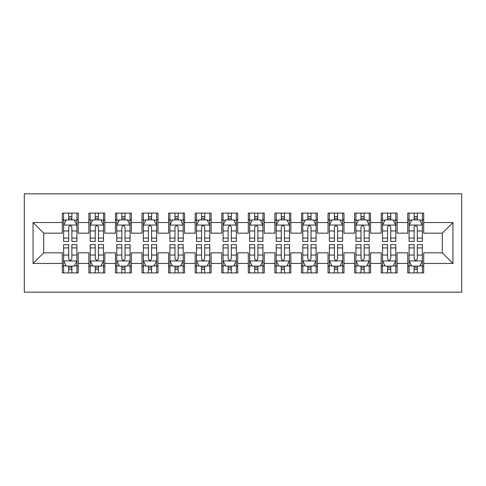 <?xml version="1.0" encoding="UTF-8"?>
<svg xmlns="http://www.w3.org/2000/svg" width="486" height="486" viewBox="0 0 486 486"><rect width="100%" height="100%" fill="white"/><g stroke="black" fill="none" stroke-linecap="round" stroke-linejoin="round"><path stroke-width="0.73" d="M24.3 292.159L461.7 292.159L461.7 193.841L24.3 193.841L24.3 292.159M33.066 263.461L33.066 222.539L62.299 222.539L62.299 233.171L43.697 233.171L43.697 252.829L33.066 263.461L62.299 263.461L62.299 272.895L78.246 272.895L78.246 263.461L88.871 263.461L88.871 272.895L104.818 272.895L104.818 263.461L115.449 263.461L115.449 272.895L131.39 272.895L131.39 263.461L142.021 263.461L142.021 272.895L157.962 272.895L157.962 263.461L168.593 263.461L168.593 272.895L184.54 272.895L184.54 263.461L195.165 263.461L195.165 272.895L211.112 272.895L211.112 263.461L221.744 263.461L221.744 272.895L237.684 272.895L237.684 263.461L248.316 263.461L248.316 272.895L264.256 272.895L264.256 263.461L274.888 263.461L274.888 272.895L290.835 272.895L290.835 263.461L301.46 263.461L301.46 272.895L317.407 272.895L317.407 263.461L328.038 263.461L328.038 272.895L343.979 272.895L343.979 263.461L354.61 263.461L354.61 272.895L370.551 272.895L370.551 263.461L381.182 263.461L381.182 272.895L397.129 272.895L397.129 263.461L407.754 263.461L407.754 272.895L423.701 272.895L423.701 252.829L442.303 252.829L442.303 233.171L423.701 233.171L423.701 222.539L452.934 222.539L452.934 263.461L423.701 263.461M423.701 222.539L423.701 213.105L407.754 213.105L407.754 222.539L397.129 222.539L397.129 213.105L381.182 213.105L381.182 222.539L370.551 222.539L370.551 213.105L354.61 213.105L354.61 222.539L343.979 222.539L343.979 213.105L328.038 213.105L328.038 222.539L317.407 222.539L317.407 213.105L301.46 213.105L301.46 222.539L290.835 222.539L290.835 213.105L274.888 213.105L274.888 222.539L264.256 222.539L264.256 213.105L248.316 213.105L248.316 222.539L237.684 222.539L237.684 213.105L221.744 213.105L221.744 222.539L211.112 222.539L211.112 213.105L195.165 213.105L195.165 222.539L184.54 222.539L184.54 213.105L168.593 213.105L168.593 222.539L157.962 222.539L157.962 213.105L142.021 213.105L142.021 222.539L131.39 222.539L131.39 213.105L115.449 213.105L115.449 222.539L104.818 222.539L104.818 213.105L88.871 213.105L88.871 222.539L78.246 222.539L78.246 213.105L62.299 213.105L62.299 222.539M397.129 263.461L397.129 252.829L407.754 252.829L407.754 263.461M452.934 222.539L442.303 233.171M370.551 263.461L370.551 252.829L381.182 252.829L381.182 263.461M407.754 222.539L407.754 233.171L397.129 233.171L397.129 222.539M343.979 263.461L343.979 252.829L354.61 252.829L354.61 263.461M381.182 222.539L381.182 233.171L370.551 233.171L370.551 222.539M317.407 263.461L317.407 252.829L328.038 252.829L328.038 263.461M354.61 222.539L354.61 233.171L343.979 233.171L343.979 222.539M290.835 263.461L290.835 252.829L301.46 252.829L301.46 263.461M328.038 222.539L328.038 233.171L317.407 233.171L317.407 222.539M264.256 263.461L264.256 252.829L274.888 252.829L274.888 263.461M301.46 222.539L301.46 233.171L290.835 233.171L290.835 222.539M237.684 263.461L237.684 252.829L248.316 252.829L248.316 263.461M274.888 222.539L274.888 233.171L264.256 233.171L264.256 222.539M211.112 263.461L211.112 252.829L221.744 252.829L221.744 263.461M248.316 222.539L248.316 233.171L237.684 233.171L237.684 222.539M184.54 263.461L184.54 252.829L195.165 252.829L195.165 263.461M221.744 222.539L221.744 233.171L211.112 233.171L211.112 222.539M157.962 263.461L157.962 252.829L168.593 252.829L168.593 263.461M195.165 222.539L195.165 233.171L184.54 233.171L184.54 222.539M131.39 263.461L131.39 252.829L142.021 252.829L142.021 263.461M168.593 222.539L168.593 233.171L157.962 233.171L157.962 222.539M104.818 263.461L104.818 252.829L115.449 252.829L115.449 263.461M142.021 222.539L142.021 233.171L131.39 233.171L131.39 222.539M78.246 263.461L78.246 252.829L88.871 252.829L88.871 263.461M115.449 222.539L115.449 233.171L104.818 233.171L104.818 222.539M43.697 252.829L62.299 252.829L62.299 263.461M88.871 222.539L88.871 233.171L78.246 233.171L78.246 222.539M407.754 219.751L409.084 219.751M422.37 219.751L423.701 219.751M381.182 219.751L382.512 219.751M395.798 219.751L397.129 219.751M354.61 219.751L355.94 219.751M369.226 219.751L370.551 219.751M328.038 219.751L329.362 219.751M342.648 219.751L343.979 219.751M301.46 219.751L302.79 219.751M316.076 219.751L317.407 219.751M274.888 219.751L276.218 219.751M289.504 219.751L290.835 219.751M248.316 219.751L249.646 219.751M262.932 219.751L264.256 219.751M221.744 219.751L223.068 219.751M236.354 219.751L237.684 219.751M195.165 219.751L196.496 219.751M209.782 219.751L211.112 219.751M168.593 219.751L169.924 219.751M183.21 219.751L184.54 219.751M142.021 219.751L143.352 219.751M156.638 219.751L157.962 219.751M115.449 219.751L116.774 219.751M130.06 219.751L131.39 219.751M88.871 219.751L90.202 219.751M103.488 219.751L104.818 219.751M62.299 219.751L63.63 219.751M76.916 219.751L78.246 219.751M62.299 266.249L63.63 266.249M76.916 266.249L78.246 266.249M88.871 266.249L90.202 266.249M103.488 266.249L104.818 266.249M115.449 266.249L116.774 266.249M130.06 266.249L131.39 266.249M142.021 266.249L143.352 266.249M156.638 266.249L157.962 266.249M168.593 266.249L169.924 266.249M183.21 266.249L184.54 266.249M195.165 266.249L196.496 266.249M209.782 266.249L211.112 266.249M221.744 266.249L223.068 266.249M236.354 266.249L237.684 266.249M248.316 266.249L249.646 266.249M262.932 266.249L264.256 266.249M274.888 266.249L276.218 266.249M289.504 266.249L290.835 266.249M301.46 266.249L302.79 266.249M316.076 266.249L317.407 266.249M328.038 266.249L329.362 266.249M342.648 266.249L343.979 266.249M354.61 266.249L355.94 266.249M369.226 266.249L370.551 266.249M381.182 266.249L382.512 266.249M395.798 266.249L397.129 266.249M407.754 266.249L409.084 266.249M422.37 266.249L423.701 266.249M33.066 222.539L43.697 233.171M442.303 252.829L452.934 263.461M71.867 216.562L68.678 216.562M76.916 238.073L71.867 238.073L71.867 241.408L76.916 241.408L76.916 225.194L74.261 219.879L66.284 219.879L63.63 225.194L63.63 241.408L68.678 241.408L68.678 238.073L63.63 238.073M63.63 225.194L63.63 213.105M76.916 225.194L76.916 213.105M68.678 219.879L68.678 213.105M71.867 213.105L71.867 219.879M71.867 238.073L71.867 227.187C70.804 225.14 69.741 225.14 68.678 227.187L68.678 238.073M71.867 219.751L68.678 219.751M68.678 269.438L71.867 269.438M63.63 247.927L68.678 247.927L68.678 244.592L63.63 244.592L63.63 260.806L66.284 266.121L74.261 266.121L76.916 260.806L76.916 244.592L71.867 244.592L71.867 247.927L76.916 247.927M76.916 260.806L76.916 272.895M63.63 260.806L63.63 272.895M71.867 266.121L71.867 272.895M68.678 272.895L68.678 266.121M68.678 247.927L68.678 258.813C69.741 260.861 70.804 260.861 71.867 258.813L71.867 247.927M68.678 266.249L71.867 266.249M98.439 216.562L95.25 216.562M103.488 238.073L98.439 238.073L98.439 241.408L103.488 241.408L103.488 225.194L100.833 219.879L92.862 219.879L90.202 225.194L90.202 241.408L95.25 241.408L95.25 238.073L90.202 238.073M90.202 225.194L90.202 213.105M103.488 225.194L103.488 213.105M95.25 219.879L95.25 213.105M98.439 213.105L98.439 219.879M98.439 238.073L98.439 227.187C97.376 225.14 96.313 225.14 95.25 227.187L95.25 238.073M98.439 219.751L95.25 219.751M125.011 216.562L121.822 216.562M130.06 238.073L125.011 238.073L125.011 241.408L130.06 241.408L130.06 225.194L127.405 219.879L119.434 219.879L116.774 225.194L116.774 241.408L121.822 241.408L121.822 238.073L116.774 238.073M116.774 225.194L116.774 213.105M130.06 225.194L130.06 213.105M121.822 219.879L121.822 213.105M125.011 213.105L125.011 219.879M125.011 238.073L125.011 227.187C123.954 225.14 122.891 225.14 121.822 227.187L121.822 238.073M125.011 219.751L121.822 219.751M95.25 269.438L98.439 269.438M90.202 247.927L95.25 247.927L95.25 244.592L90.202 244.592L90.202 260.806L92.862 266.121L100.833 266.121L103.488 260.806L103.488 244.592L98.439 244.592L98.439 247.927L103.488 247.927M103.488 260.806L103.488 272.895M90.202 260.806L90.202 272.895M98.439 266.121L98.439 272.895M95.25 272.895L95.25 266.121M95.25 247.927L95.25 258.813C96.313 260.861 97.376 260.861 98.439 258.813L98.439 247.927M95.25 266.249L98.439 266.249M121.822 269.438L125.011 269.438M116.774 247.927L121.822 247.927L121.822 244.592L116.774 244.592L116.774 260.806L119.434 266.121L127.405 266.121L130.06 260.806L130.06 244.592L125.011 244.592L125.011 247.927L130.06 247.927M130.06 260.806L130.06 272.895M116.774 260.806L116.774 272.895M125.011 266.121L125.011 272.895M121.822 272.895L121.822 266.121M121.822 247.927L121.822 258.813C122.885 260.861 123.948 260.861 125.011 258.813L125.011 247.927M121.822 266.249L125.011 266.249M151.589 216.562L148.4 216.562M156.638 238.073L151.589 238.073L151.589 241.408L156.638 241.408L156.638 225.194L153.977 219.879L146.007 219.879L143.352 225.194L143.352 241.408L148.4 241.408L148.4 238.073L143.352 238.073M143.352 225.194L143.352 213.105M156.638 225.194L156.638 213.105M148.4 219.879L148.4 213.105M151.589 213.105L151.589 219.879M151.589 238.073L151.589 227.187C150.526 225.14 149.463 225.14 148.4 227.187L148.4 238.073M151.589 219.751L148.4 219.751M178.162 216.562L174.972 216.562M183.21 238.073L178.162 238.073L178.162 241.408L183.21 241.408L183.21 225.194L180.555 219.879L172.579 219.879L169.924 225.194L169.924 241.408L174.972 241.408L174.972 238.073L169.924 238.073M169.924 225.194L169.924 213.105M183.21 225.194L183.21 213.105M174.972 219.879L174.972 213.105M178.162 213.105L178.162 219.879M178.162 238.073L178.162 227.187C177.098 225.14 176.035 225.14 174.972 227.187L174.972 238.073M178.162 219.751L174.972 219.751M148.4 269.438L151.589 269.438M143.352 247.927L148.4 247.927L148.4 244.592L143.352 244.592L143.352 260.806L146.007 266.121L153.977 266.121L156.638 260.806L156.638 244.592L151.589 244.592L151.589 247.927L156.638 247.927M156.638 260.806L156.638 272.895M143.352 260.806L143.352 272.895M151.589 266.121L151.589 272.895M148.4 272.895L148.4 266.121M148.4 247.927L148.4 258.813C149.457 260.861 150.52 260.861 151.589 258.813L151.589 247.927M148.4 266.249L151.589 266.249M174.972 269.438L178.162 269.438M169.924 247.927L174.972 247.927L174.972 244.592L169.924 244.592L169.924 260.806L172.579 266.121L180.555 266.121L183.21 260.806L183.21 244.592L178.162 244.592L178.162 247.927L183.21 247.927M183.21 260.806L183.21 272.895M169.924 260.806L169.924 272.895M178.162 266.121L178.162 272.895M174.972 272.895L174.972 266.121M174.972 247.927L174.972 258.813C176.035 260.861 177.098 260.861 178.162 258.813L178.162 247.927M174.972 266.249L178.162 266.249M204.734 216.562L201.544 216.562M209.782 238.073L204.734 238.073L204.734 241.408L209.782 241.408L209.782 225.194L207.127 219.879L199.157 219.879L196.496 225.194L196.496 241.408L201.544 241.408L201.544 238.073L196.496 238.073M196.496 225.194L196.496 213.105M209.782 225.194L209.782 213.105M201.544 219.879L201.544 213.105M204.734 213.105L204.734 219.879M204.734 238.073L204.734 227.187C203.67 225.14 202.607 225.14 201.544 227.187L201.544 238.073M204.734 219.751L201.544 219.751M201.544 269.438L204.734 269.438M196.496 247.927L201.544 247.927L201.544 244.592L196.496 244.592L196.496 260.806L199.157 266.121L207.127 266.121L209.782 260.806L209.782 244.592L204.734 244.592L204.734 247.927L209.782 247.927M209.782 260.806L209.782 272.895M196.496 260.806L196.496 272.895M204.734 266.121L204.734 272.895M201.544 272.895L201.544 266.121M201.544 247.927L201.544 258.813C202.607 260.861 203.67 260.861 204.734 258.813L204.734 247.927M201.544 266.249L204.734 266.249M231.306 216.562L228.116 216.562M236.354 238.073L231.306 238.073L231.306 241.408L236.354 241.408L236.354 225.194L233.699 219.879L225.729 219.879L223.068 225.194L223.068 241.408L228.116 241.408L228.116 238.073L223.068 238.073M223.068 225.194L223.068 213.105M236.354 225.194L236.354 213.105M228.116 219.879L228.116 213.105M231.306 213.105L231.306 219.879M231.306 238.073L231.306 227.187C230.249 225.14 229.185 225.14 228.116 227.187L228.116 238.073M231.306 219.751L228.116 219.751M228.116 269.438L231.306 269.438M223.068 247.927L228.116 247.927L228.116 244.592L223.068 244.592L223.068 260.806L225.729 266.121L233.699 266.121L236.354 260.806L236.354 244.592L231.306 244.592L231.306 247.927L236.354 247.927M236.354 260.806L236.354 272.895M223.068 260.806L223.068 272.895M231.306 266.121L231.306 272.895M228.116 272.895L228.116 266.121M228.116 247.927L228.116 258.813C229.179 260.861 230.243 260.861 231.306 258.813L231.306 247.927M228.116 266.249L231.306 266.249M257.884 216.562L254.694 216.562M262.932 238.073L257.884 238.073L257.884 241.408L262.932 241.408L262.932 225.194L260.271 219.879L252.301 219.879L249.646 225.194L249.646 241.408L254.694 241.408L254.694 238.073L249.646 238.073M249.646 225.194L249.646 213.105M262.932 225.194L262.932 213.105M254.694 219.879L254.694 213.105M257.884 213.105L257.884 219.879M257.884 238.073L257.884 227.187C256.821 225.14 255.758 225.14 254.694 227.187L254.694 238.073M257.884 219.751L254.694 219.751M254.694 269.438L257.884 269.438M249.646 247.927L254.694 247.927L254.694 244.592L249.646 244.592L249.646 260.806L252.301 266.121L260.271 266.121L262.932 260.806L262.932 244.592L257.884 244.592L257.884 247.927L262.932 247.927M262.932 260.806L262.932 272.895M249.646 260.806L249.646 272.895M257.884 266.121L257.884 272.895M254.694 272.895L254.694 266.121M254.694 247.927L254.694 258.813C255.751 260.861 256.815 260.861 257.884 258.813L257.884 247.927M254.694 266.249L257.884 266.249M284.456 216.562L281.266 216.562M289.504 238.073L284.456 238.073L284.456 241.408L289.504 241.408L289.504 225.194L286.843 219.879L278.873 219.879L276.218 225.194L276.218 241.408L281.266 241.408L281.266 238.073L276.218 238.073M276.218 225.194L276.218 213.105M289.504 225.194L289.504 213.105M281.266 219.879L281.266 213.105M284.456 213.105L284.456 219.879M284.456 238.073L284.456 227.187C283.393 225.14 282.33 225.14 281.266 227.187L281.266 238.073M284.456 219.751L281.266 219.751M281.266 269.438L284.456 269.438M276.218 247.927L281.266 247.927L281.266 244.592L276.218 244.592L276.218 260.806L278.873 266.121L286.843 266.121L289.504 260.806L289.504 244.592L284.456 244.592L284.456 247.927L289.504 247.927M289.504 260.806L289.504 272.895M276.218 260.806L276.218 272.895M284.456 266.121L284.456 272.895M281.266 272.895L281.266 266.121M281.266 247.927L281.266 258.813C282.33 260.861 283.393 260.861 284.456 258.813L284.456 247.927M281.266 266.249L284.456 266.249M311.028 216.562L307.838 216.562M316.076 238.073L311.028 238.073L311.028 241.408L316.076 241.408L316.076 225.194L313.421 219.879L305.445 219.879L302.79 225.194L302.79 241.408L307.838 241.408L307.838 238.073L302.79 238.073M302.79 225.194L302.79 213.105M316.076 225.194L316.076 213.105M307.838 219.879L307.838 213.105M311.028 213.105L311.028 219.879M311.028 238.073L311.028 227.187C309.965 225.14 308.902 225.14 307.838 227.187L307.838 238.073M311.028 219.751L307.838 219.751M307.838 269.438L311.028 269.438M302.79 247.927L307.838 247.927L307.838 244.592L302.79 244.592L302.79 260.806L305.445 266.121L313.421 266.121L316.076 260.806L316.076 244.592L311.028 244.592L311.028 247.927L316.076 247.927M316.076 260.806L316.076 272.895M302.79 260.806L302.79 272.895M311.028 266.121L311.028 272.895M307.838 272.895L307.838 266.121M307.838 247.927L307.838 258.813C308.902 260.861 309.965 260.861 311.028 258.813L311.028 247.927M307.838 266.249L311.028 266.249M337.6 216.562L334.411 216.562M342.648 238.073L337.6 238.073L337.6 241.408L342.648 241.408L342.648 225.194L339.993 219.879L332.023 219.879L329.362 225.194L329.362 241.408L334.411 241.408L334.411 238.073L329.362 238.073M329.362 225.194L329.362 213.105M342.648 225.194L342.648 213.105M334.411 219.879L334.411 213.105M337.6 213.105L337.6 219.879M337.6 238.073L337.6 227.187C336.543 225.14 335.48 225.14 334.411 227.187L334.411 238.073M337.6 219.751L334.411 219.751M334.411 269.438L337.6 269.438M329.362 247.927L334.411 247.927L334.411 244.592L329.362 244.592L329.362 260.806L332.023 266.121L339.993 266.121L342.648 260.806L342.648 244.592L337.6 244.592L337.6 247.927L342.648 247.927M342.648 260.806L342.648 272.895M329.362 260.806L329.362 272.895M337.6 266.121L337.6 272.895M334.411 272.895L334.411 266.121M334.411 247.927L334.411 258.813C335.474 260.861 336.537 260.861 337.6 258.813L337.6 247.927M334.411 266.249L337.6 266.249M364.178 216.562L360.989 216.562M369.226 238.073L364.178 238.073L364.178 241.408L369.226 241.408L369.226 225.194L366.565 219.879L358.595 219.879L355.94 225.194L355.94 241.408L360.989 241.408L360.989 238.073L355.94 238.073M355.94 225.194L355.94 213.105M369.226 225.194L369.226 213.105M360.989 219.879L360.989 213.105M364.178 213.105L364.178 219.879M364.178 238.073L364.178 227.187C363.115 225.14 362.052 225.14 360.989 227.187L360.989 238.073M364.178 219.751L360.989 219.751M360.989 269.438L364.178 269.438M355.94 247.927L360.989 247.927L360.989 244.592L355.94 244.592L355.94 260.806L358.595 266.121L366.565 266.121L369.226 260.806L369.226 244.592L364.178 244.592L364.178 247.927L369.226 247.927M369.226 260.806L369.226 272.895M355.94 260.806L355.94 272.895M364.178 266.121L364.178 272.895M360.989 272.895L360.989 266.121M360.989 247.927L360.989 258.813C362.046 260.861 363.109 260.861 364.178 258.813L364.178 247.927M360.989 266.249L364.178 266.249M390.75 216.562L387.561 216.562M395.798 238.073L390.75 238.073L390.75 241.408L395.798 241.408L395.798 225.194L393.138 219.879L385.167 219.879L382.512 225.194L382.512 241.408L387.561 241.408L387.561 238.073L382.512 238.073M382.512 225.194L382.512 213.105M395.798 225.194L395.798 213.105M387.561 219.879L387.561 213.105M390.75 213.105L390.75 219.879M390.75 238.073L390.75 227.187C389.687 225.14 388.624 225.14 387.561 227.187L387.561 238.073M390.75 219.751L387.561 219.751M387.561 269.438L390.75 269.438M382.512 247.927L387.561 247.927L387.561 244.592L382.512 244.592L382.512 260.806L385.167 266.121L393.138 266.121L395.798 260.806L395.798 244.592L390.75 244.592L390.75 247.927L395.798 247.927M395.798 260.806L395.798 272.895M382.512 260.806L382.512 272.895M390.75 266.121L390.75 272.895M387.561 272.895L387.561 266.121M387.561 247.927L387.561 258.813C388.624 260.861 389.687 260.861 390.75 258.813L390.75 247.927M387.561 266.249L390.75 266.249M417.322 216.562L414.133 216.562M422.37 238.073L417.322 238.073L417.322 241.408L422.37 241.408L422.37 225.194L419.716 219.879L411.739 219.879L409.084 225.194L409.084 241.408L414.133 241.408L414.133 238.073L409.084 238.073M409.084 225.194L409.084 213.105M422.37 225.194L422.37 213.105M414.133 219.879L414.133 213.105M417.322 213.105L417.322 219.879M417.322 238.073L417.322 227.187C416.259 225.14 415.196 225.14 414.133 227.187L414.133 238.073M417.322 219.751L414.133 219.751M414.133 269.438L417.322 269.438M409.084 247.927L414.133 247.927L414.133 244.592L409.084 244.592L409.084 260.806L411.739 266.121L419.716 266.121L422.37 260.806L422.37 244.592L417.322 244.592L417.322 247.927L422.37 247.927M422.37 260.806L422.37 272.895M409.084 260.806L409.084 272.895M417.322 266.121L417.322 272.895M414.133 272.895L414.133 266.121M414.133 247.927L414.133 258.813C415.196 260.861 416.259 260.861 417.322 258.813L417.322 247.927M414.133 266.249L417.322 266.249M76.849 225.061L63.696 225.061M63.63 220.201L66.126 220.201M74.419 220.201L76.916 220.201M68.678 230.953L63.63 230.953M76.916 230.953L71.867 230.953M71.867 218.25L68.678 218.25M63.696 260.939L76.849 260.939M76.916 265.799L74.419 265.799M66.126 265.799L63.63 265.799M71.867 255.047L76.916 255.047M63.63 255.047L68.678 255.047M68.678 267.75L71.867 267.75M103.421 225.061L90.268 225.061M90.202 220.201L92.698 220.201M100.991 220.201L103.488 220.201M95.25 230.953L90.202 230.953M103.488 230.953L98.439 230.953M98.439 218.25L95.25 218.25M129.999 225.061L116.84 225.061M116.774 220.201L119.277 220.201M127.563 220.201L130.06 220.201M121.822 230.953L116.774 230.953M130.06 230.953L125.011 230.953M125.011 218.25L121.822 218.25M90.268 260.939L103.421 260.939M103.488 265.799L100.991 265.799M92.698 265.799L90.202 265.799M98.439 255.047L103.488 255.047M90.202 255.047L95.25 255.047M95.25 267.75L98.439 267.75M116.84 260.939L129.999 260.939M130.06 265.799L127.563 265.799M119.277 265.799L116.774 265.799M125.011 255.047L130.06 255.047M116.774 255.047L121.822 255.047M121.822 267.75L125.011 267.75M156.571 225.061L143.419 225.061M143.352 220.201L145.849 220.201M154.141 220.201L156.638 220.201M148.4 230.953L143.352 230.953M156.638 230.953L151.589 230.953M151.589 218.25L148.4 218.25M183.143 225.061L169.991 225.061M169.924 220.201L172.421 220.201M180.713 220.201L183.21 220.201M174.972 230.953L169.924 230.953M183.21 230.953L178.162 230.953M178.162 218.25L174.972 218.25M143.419 260.939L156.571 260.939M156.638 265.799L154.141 265.799M145.849 265.799L143.352 265.799M151.589 255.047L156.638 255.047M143.352 255.047L148.4 255.047M148.4 267.75L151.589 267.75M169.991 260.939L183.143 260.939M183.21 265.799L180.713 265.799M172.421 265.799L169.924 265.799M178.162 255.047L183.21 255.047M169.924 255.047L174.972 255.047M174.972 267.75L178.162 267.75M209.715 225.061L196.563 225.061M196.496 220.201L198.993 220.201M207.285 220.201L209.782 220.201M201.544 230.953L196.496 230.953M209.782 230.953L204.734 230.953M204.734 218.25L201.544 218.25M196.563 260.939L209.715 260.939M209.782 265.799L207.285 265.799M198.993 265.799L196.496 265.799M204.734 255.047L209.782 255.047M196.496 255.047L201.544 255.047M201.544 267.75L204.734 267.75M236.293 225.061L223.135 225.061M223.068 220.201L225.565 220.201M233.857 220.201L236.354 220.201M228.116 230.953L223.068 230.953M236.354 230.953L231.306 230.953M231.306 218.25L228.116 218.25M223.135 260.939L236.293 260.939M236.354 265.799L233.857 265.799M225.565 265.799L223.068 265.799M231.306 255.047L236.354 255.047M223.068 255.047L228.116 255.047M228.116 267.75L231.306 267.75M262.865 225.061L249.707 225.061M249.646 220.201L252.143 220.201M260.435 220.201L262.932 220.201M254.694 230.953L249.646 230.953M262.932 230.953L257.884 230.953M257.884 218.25L254.694 218.25M249.707 260.939L262.865 260.939M262.932 265.799L260.435 265.799M252.143 265.799L249.646 265.799M257.884 255.047L262.932 255.047M249.646 255.047L254.694 255.047M254.694 267.75L257.884 267.75M289.437 225.061L276.285 225.061M276.218 220.201L278.715 220.201M287.007 220.201L289.504 220.201M281.266 230.953L276.218 230.953M289.504 230.953L284.456 230.953M284.456 218.25L281.266 218.25M276.285 260.939L289.437 260.939M289.504 265.799L287.007 265.799M278.715 265.799L276.218 265.799M284.456 255.047L289.504 255.047M276.218 255.047L281.266 255.047M281.266 267.75L284.456 267.75M316.009 225.061L302.857 225.061M302.79 220.201L305.287 220.201M313.579 220.201L316.076 220.201M307.838 230.953L302.79 230.953M316.076 230.953L311.028 230.953M311.028 218.25L307.838 218.25M302.857 260.939L316.009 260.939M316.076 265.799L313.579 265.799M305.287 265.799L302.79 265.799M311.028 255.047L316.076 255.047M302.79 255.047L307.838 255.047M307.838 267.75L311.028 267.75M342.581 225.061L329.429 225.061M329.362 220.201L331.859 220.201M340.151 220.201L342.648 220.201M334.411 230.953L329.362 230.953M342.648 230.953L337.6 230.953M337.6 218.25L334.411 218.25M329.429 260.939L342.581 260.939M342.648 265.799L340.151 265.799M331.859 265.799L329.362 265.799M337.6 255.047L342.648 255.047M329.362 255.047L334.411 255.047M334.411 267.75L337.6 267.75M369.16 225.061L356.001 225.061M355.94 220.201L358.437 220.201M366.723 220.201L369.226 220.201M360.989 230.953L355.94 230.953M369.226 230.953L364.178 230.953M364.178 218.25L360.989 218.25M356.001 260.939L369.16 260.939M369.226 265.799L366.723 265.799M358.437 265.799L355.94 265.799M364.178 255.047L369.226 255.047M355.94 255.047L360.989 255.047M360.989 267.75L364.178 267.75M395.732 225.061L382.579 225.061M382.512 220.201L385.009 220.201M393.302 220.201L395.798 220.201M387.561 230.953L382.512 230.953M395.798 230.953L390.75 230.953M390.75 218.25L387.561 218.25M382.579 260.939L395.732 260.939M395.798 265.799L393.302 265.799M385.009 265.799L382.512 265.799M390.75 255.047L395.798 255.047M382.512 255.047L387.561 255.047M387.561 267.75L390.75 267.75M422.304 225.061L409.151 225.061M409.084 220.201L411.581 220.201M419.874 220.201L422.37 220.201M414.133 230.953L409.084 230.953M422.37 230.953L417.322 230.953M417.322 218.25L414.133 218.25M409.151 260.939L422.304 260.939M422.37 265.799L419.874 265.799M411.581 265.799L409.084 265.799M417.322 255.047L422.37 255.047M409.084 255.047L414.133 255.047M414.133 267.75L417.322 267.75"/></g></svg>
